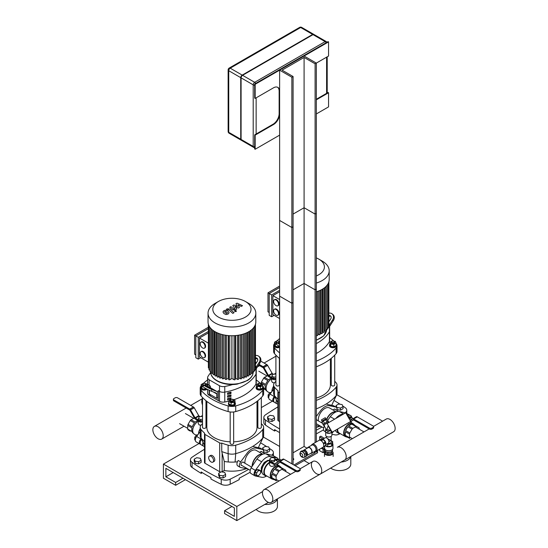 <?xml version="1.0" encoding="UTF-8"?>
<svg xmlns="http://www.w3.org/2000/svg" width="548" height="548" viewBox="0 0 548 548"><rect width="100%" height="100%" fill="white"/><g stroke="black" fill="none" stroke-linecap="round" stroke-linejoin="round"><path stroke-width="0.82" d="M330.691 468.088A11.248 6.494 -0 0 0 343.219 470.239A11.248 6.494 -0 0 0 350.809 464.101L350.809 456.477M341.144 462.053A11.248 6.494 -0 0 0 350.699 456.539M263.369 437.057L279.624 446.449L263.369 437.057M304.092 460.573L309.236 463.54L304.092 460.573M382.627 421.165L336.767 394.69M272.418 401.17L261.328 407.575M257.868 409.568L257.005 410.068M256.163 509.428A11.248 6.494 -0 0 0 268.801 512.784A11.248 6.494 -0 0 0 277.418 506.475L277.418 498.844M264.794 504.441A11.248 6.494 -0 0 0 277.302 498.913M163.42 464.101L236.811 506.475L236.811 520.6L224.584 513.538L224.584 510.715L234.366 516.36L234.366 507.886L165.866 468.341L165.866 476.815L175.655 482.466L175.655 485.288L163.42 478.226L163.42 464.101L199.02 443.544M262.636 491.57L236.811 506.475M268.376 502.379L236.811 520.6M231.92 506.475L224.584 510.715M173.202 472.575L165.866 476.815M182.991 478.226L175.655 482.466M185.436 479.637L175.655 485.288M342.774 406.013A227.865 131.554 0 0 1 345.185 407.657A6.918 3.994 180 0 1 346.788 410.212A6.918 3.994 180 0 1 345.151 412.795M340.137 404.273A227.865 131.554 0 0 0 333.951 400.437M277.898 406.89A389.614 224.94 0 0 0 265.513 414.815A6.918 3.994 180 0 0 263.841 417.425A6.918 3.994 180 0 0 265.451 419.98A227.865 131.554 0 0 0 279.624 428.933M316.326 430.187A389.614 224.94 0 0 0 322.039 427.022M263.841 417.425L263.841 422.508A6.918 3.994 0 0 0 265.451 425.063L265.451 419.98M279.624 432.605A227.865 131.554 180 0 1 274.562 429.591L274.562 431.009A227.865 131.554 180 0 1 265.451 425.063M275.754 430.317L274.562 431.009M323.505 429.865A389.614 224.94 180 0 1 316.326 433.858M269.376 448.387A227.865 131.554 0 0 1 271.787 450.031A6.918 3.994 180 0 1 273.39 452.586A6.918 3.994 180 0 1 271.753 455.169M266.739 446.647A227.865 131.554 0 0 0 260.56 442.805M204.5 449.264A389.614 224.94 0 0 0 192.122 457.19A6.918 3.994 180 0 0 190.451 459.799A6.918 3.994 180 0 0 192.053 462.354A227.865 131.554 0 0 0 221.248 479.205L221.248 484.295A227.865 131.554 180 0 1 210.953 479.027L210.953 477.616A227.865 131.554 180 0 1 201.171 471.965L201.171 473.383A227.865 131.554 180 0 1 192.053 467.437L192.053 462.354M221.248 484.295A6.918 3.994 0 0 0 230.187 484.254L230.187 479.171A6.918 3.994 180 0 1 221.248 479.205M230.187 479.171A389.614 224.94 0 0 0 248.641 469.396M190.451 459.799L190.451 464.882A6.918 3.994 0 0 0 192.053 467.437M250.107 472.239A389.614 224.94 180 0 1 239.236 478.212L239.236 479.623A389.614 224.94 180 0 1 230.187 484.254M202.363 472.691L201.171 473.383M278.405 420.878L278.405 392.067A1.733 1 180 0 1 277.898 391.361L277.898 420.172A1.733 1 0 0 0 278.405 420.878L279.624 421.583M316.326 427.385A25.948 14.981 0 0 0 319.717 426.282M278.405 392.067L279.624 392.772M316.326 400.389A58.814 33.955 0 0 0 336.143 387.196L336.143 395.67A58.814 33.955 180 0 1 316.326 408.863M334.725 381.237A58.814 33.955 0 0 1 336.143 382.812A8.652 4.994 180 0 1 337.027 385.004A8.652 4.994 180 0 1 336.143 387.196M331.266 378.065A58.814 33.955 0 0 0 330.396 377.38M275.904 381.237A58.814 33.955 0 0 0 274.486 382.812A8.652 4.994 180 0 0 273.603 385.004L273.603 393.478A8.652 4.994 0 0 0 273.945 394.855A8.652 4.994 0 0 0 274.486 395.67L274.486 387.196A8.652 4.994 180 0 1 273.603 385.004M277.898 391.361A1.733 1 180 0 1 278.11 390.882A58.814 33.955 180 0 1 274.486 387.196M277.898 399.163A58.814 33.955 180 0 1 274.486 395.67L277.898 403.027M331.739 405.301L336.143 395.67A8.652 4.994 0 0 0 336.684 394.855A8.652 4.994 0 0 0 337.027 393.478L337.027 385.004M213.569 460.567A3.459 2 60 0 1 212.857 462.156A3.459 2 60 0 1 209.398 460.156A3.459 2 60 0 1 209.398 456.162A3.459 2 60 0 1 212.062 457.087A3.459 2 60 0 1 213.569 460.567M209.398 456.162L210.617 455.457A3.459 2 60 0 1 213.282 456.381A3.459 2 60 0 1 214.795 459.861A3.459 2 60 0 1 214.076 461.45L212.857 462.156M205.007 463.252L205.007 434.441A1.733 1 180 0 1 204.5 433.735L204.5 462.546A1.733 1 0 0 0 205.007 463.252L219.686 471.725A1.733 1 0 0 0 220.892 472.02M221.68 471.917A1.733 1 0 0 0 222.132 471.725L224.255 470.506A25.948 14.981 0 0 0 246.326 468.656M205.007 434.441L219.686 442.914A1.733 1 180 0 0 221.741 443.085L221.741 451.559L224.255 461.464L224.255 470.506M221.741 443.085A58.814 33.955 0 0 0 228.126 445.175L228.126 453.655A8.652 4.994 0 0 0 235.715 453.655L235.715 445.175A8.652 4.994 180 0 1 228.126 445.175M235.715 445.175A58.814 33.955 0 0 0 262.752 429.57L262.752 438.044A58.814 33.955 180 0 1 235.715 453.655L235.092 462.019A25.948 14.981 180 0 1 228.269 461.985A25.948 14.981 180 0 1 224.255 461.464M261.328 423.611A58.814 33.955 0 0 1 262.752 425.186A8.652 4.994 180 0 1 263.629 427.378A8.652 4.994 180 0 1 262.752 429.57M257.868 420.439A58.814 33.955 0 0 0 257.005 419.754M206.836 419.754A58.814 33.955 0 0 0 205.973 420.439M202.513 423.611A58.814 33.955 0 0 0 201.089 425.186A8.652 4.994 180 0 0 200.212 427.378L200.212 435.852A8.652 4.994 0 0 0 200.547 437.229A8.652 4.994 0 0 0 201.089 438.044L201.089 429.57A8.652 4.994 180 0 1 200.212 427.378M204.5 433.735A1.733 1 180 0 1 204.712 433.256A58.814 33.955 180 0 1 201.089 429.57M204.5 441.537A58.814 33.955 180 0 1 201.089 438.044L204.5 445.401M237.462 461.786A25.948 14.981 180 0 1 235.092 462.019M228.269 461.985L228.126 453.655A58.814 33.955 180 0 1 221.803 451.579A58.814 33.955 180 0 1 221.741 451.559M258.348 447.675L262.752 438.044A8.652 4.994 0 0 0 263.293 437.229A8.652 4.994 0 0 0 263.629 435.852L263.629 427.378M279.624 347.37A3.459 2 180 0 1 276.041 347.507A3.459 2 180 0 1 274.178 345.733L274.178 345.028A3.459 2 180 0 1 274.548 344.13M278.213 343.034A1.733 1 0 0 0 279.364 342.089A1.733 1 0 0 0 278.857 341.383L278.617 341.246A1.384 0.801 180 0 1 278.617 342.377A1.384 0.801 180 0 1 276.658 342.377A1.384 0.801 180 0 1 276.658 341.246A1.384 0.801 180 0 1 278.617 341.246L278.857 341.383A1.733 1 0 0 0 278.726 341.315M276.548 341.315A1.733 1 0 0 0 276.411 341.383A1.733 1 0 0 0 275.904 342.089A1.733 1 0 0 0 277 343.021M279.364 342.089L279.364 342.658A1.733 1 180 0 1 278.932 343.315M276.747 343.514A1.733 1 180 0 1 275.904 342.658L275.904 342.089M279.439 346.247L278.466 346.809L275.377 346.336L274.548 344.555L274.548 342.178L276.809 340.877L277.692 341.014M278.281 341.103L279.624 341.308M278.466 346.809L278.466 345.713M276.439 344.123L275.377 343.959L274.548 342.178M275.377 346.336L275.377 343.959M279.624 346.665A3.459 2 180 0 1 276.041 346.802A3.459 2 180 0 1 274.178 345.028M275.904 355.152L275.904 385.004A1.733 1 0 0 0 276.411 385.71A1.733 1 0 0 0 278.295 385.922A1.733 1 0 0 0 279.364 385.004L279.364 358.324M332.013 342.377A1.384 0.801 180 0 1 332.013 341.246A1.384 0.801 180 0 1 333.972 341.246A1.384 0.801 180 0 1 333.972 342.377A1.384 0.801 180 0 1 332.013 342.377M331.91 341.315A1.733 1 0 0 0 331.773 341.383A1.733 1 0 0 0 331.266 342.089A1.733 1 0 0 0 331.773 342.795A1.733 1 0 0 0 333.657 343.014A1.733 1 0 0 0 334.725 342.089A1.733 1 0 0 0 334.218 341.383A1.733 1 0 0 0 334.081 341.315M334.725 342.089L334.725 342.658A1.733 1 180 0 1 333.657 343.582A1.733 1 180 0 1 331.773 343.363A1.733 1 180 0 1 331.266 342.658L331.266 342.089M333.821 344.439L333.821 346.809L336.082 345.507L336.082 343.137L333.821 344.439L330.732 343.959L329.91 342.178L332.163 340.877L333.047 341.014M333.821 346.809L330.732 346.336L330.732 343.959M330.732 346.336L329.91 344.555L329.91 342.178M333.636 341.103L335.253 341.349L336.082 343.137M336.082 344.13A3.459 2 180 0 1 336.451 345.028L336.451 345.733A3.459 2 180 0 1 334.321 347.583A3.459 2 180 0 1 330.547 347.151A3.459 2 180 0 1 329.533 345.733L329.533 345.028A3.459 2 180 0 1 329.91 344.13M336.451 345.028A3.459 2 180 0 1 334.321 346.877A3.459 2 180 0 1 330.547 346.439A3.459 2 180 0 1 329.533 345.028M331.266 358.324L331.266 385.004A1.733 1 0 0 0 331.773 385.71A1.733 1 0 0 0 333.657 385.922A1.733 1 0 0 0 334.725 385.004L334.725 355.152M330.396 359.009L330.396 385.004A25.085 14.481 180 0 1 316.326 398.012M235.01 402.479A3.459 2 180 0 1 235.38 403.383L235.38 404.088A3.459 2 180 0 1 231.92 406.089A3.459 2 180 0 1 228.461 404.088L228.461 403.383A3.459 2 180 0 1 228.831 402.479M230.831 399.67A1.733 1 0 0 0 230.694 399.739L230.941 399.595A1.384 0.801 180 0 1 232.9 399.595A1.384 0.801 180 0 1 232.9 400.725A1.384 0.801 180 0 1 230.941 400.725A1.384 0.801 180 0 1 230.941 399.595L230.694 399.739A1.733 1 0 0 0 230.187 400.444A1.733 1 0 0 0 231.92 401.444A1.733 1 0 0 0 233.654 400.444A1.733 1 0 0 0 233.147 399.739A1.733 1 0 0 0 233.01 399.67M233.654 400.444L233.654 401.013A1.733 1 180 0 1 231.92 402.006A1.733 1 180 0 1 230.187 401.013L230.187 400.444M231.866 399.362L232.749 399.225L235.01 400.533L235.01 402.903L234.181 404.691L231.092 405.164L231.092 402.794L228.831 401.485L229.66 399.704L231.277 399.458M231.092 405.164L228.831 403.862L228.831 401.485M235.01 400.533L234.181 402.314L231.092 402.794M234.181 404.691L234.181 402.314M235.38 403.383A3.459 2 180 0 1 231.92 405.383A3.459 2 180 0 1 228.461 403.383M230.187 411.966L230.187 443.359A1.733 1 0 0 0 230.694 444.065A1.733 1 0 0 0 232.585 444.277A1.733 1 0 0 0 233.654 443.359L233.654 411.966M207.137 389.203A3.459 2 180 0 1 203.253 390.025A3.459 2 180 0 1 200.78 388.107L200.78 387.402A3.459 2 180 0 1 201.157 386.504M204.815 385.408A1.733 1 0 0 0 205.973 384.463A1.733 1 0 0 0 205.466 383.758L205.219 383.621A1.384 0.801 180 0 1 205.219 384.751A1.384 0.801 180 0 1 203.26 384.751A1.384 0.801 180 0 1 203.26 383.621A1.384 0.801 180 0 1 205.219 383.621L205.466 383.758A1.733 1 0 0 0 205.329 383.689M203.157 383.689A1.733 1 0 0 0 203.02 383.758A1.733 1 0 0 0 202.513 384.463A1.733 1 0 0 0 203.609 385.395M205.973 384.463L205.973 385.032A1.733 1 180 0 1 205.541 385.689M203.356 385.888A1.733 1 180 0 1 202.513 385.032L202.513 384.463M206.041 388.621L205.068 389.183L201.979 388.71L201.157 386.929L201.157 384.552L203.418 383.251L204.294 383.388M204.884 383.477L206.5 383.723L207.329 385.511L206.418 386.032M207.329 386.388L207.329 385.511M205.068 389.183L205.068 388.087M203.041 386.498L201.979 386.333L201.157 384.552M201.979 388.71L201.979 386.333M206.548 388.895A3.459 2 180 0 1 202.829 389.224A3.459 2 180 0 1 200.78 387.402M202.513 397.526L202.513 427.378A1.733 1 0 0 0 203.02 428.084A1.733 1 0 0 0 204.904 428.296A1.733 1 0 0 0 205.973 427.378L205.973 400.698M258.622 384.751A1.384 0.801 180 0 1 258.622 383.621A1.384 0.801 180 0 1 260.581 383.621A1.384 0.801 180 0 1 260.581 384.751A1.384 0.801 180 0 1 258.622 384.751M258.512 383.689A1.733 1 0 0 0 258.375 383.758A1.733 1 0 0 0 257.868 384.463A1.733 1 0 0 0 258.375 385.169A1.733 1 0 0 0 260.259 385.388A1.733 1 0 0 0 261.328 384.463A1.733 1 0 0 0 260.821 383.758A1.733 1 0 0 0 260.684 383.689M261.328 384.463L261.328 385.032A1.733 1 180 0 1 260.259 385.956A1.733 1 180 0 1 258.375 385.737A1.733 1 180 0 1 257.868 385.032L257.868 384.463M260.423 386.813L260.423 389.183L262.684 387.881L262.684 385.511L260.423 386.813L257.341 386.333L256.512 384.552L258.772 383.251L259.656 383.388M260.423 389.183L257.341 388.71L257.341 386.333M257.341 388.71L256.512 386.929L256.512 384.552M260.245 383.477L261.862 383.723L262.684 385.511M262.684 386.504A3.459 2 180 0 1 263.061 387.402L263.061 388.107A3.459 2 180 0 1 260.923 389.957A3.459 2 180 0 1 257.156 389.525A3.459 2 180 0 1 256.142 388.107L256.142 387.402A3.459 2 180 0 1 256.512 386.504M263.061 387.402A3.459 2 180 0 1 260.923 389.251A3.459 2 180 0 1 257.156 388.813A3.459 2 180 0 1 256.142 387.402M257.868 400.698L257.868 427.378A1.733 1 0 0 0 258.375 428.084A1.733 1 0 0 0 260.259 428.296A1.733 1 0 0 0 261.328 427.378L261.328 397.526M230.187 441.825A25.085 14.481 180 0 1 214.186 437.619A25.085 14.481 180 0 1 206.836 427.378L206.836 401.383M257.005 401.383L257.005 427.378A25.085 14.481 180 0 1 233.654 441.825M326.574 330.047A48.436 27.969 0 0 0 329.396 326.067L329.396 331.718A48.436 27.969 0 0 1 316.326 343.589A48.436 27.969 0 0 0 329.396 331.718A5.192 2.993 0 0 0 329.649 330.8L329.649 340.685A5.192 2.993 0 0 1 329.396 341.603A48.436 27.969 0 0 1 316.326 353.481M329.396 326.067A5.192 2.993 0 0 0 329.649 325.149A5.192 2.993 0 0 0 328.869 323.567M336.082 343.466A58.814 33.955 0 0 1 336.143 343.541A8.652 4.994 180 0 1 337.027 345.733A8.652 4.994 180 0 1 336.143 347.925L336.143 353.576A8.652 4.994 0 0 0 337.027 351.384L337.027 345.733M333.903 341.144A58.814 33.955 0 0 0 329.649 337.541M336.143 353.576A58.814 33.955 180 0 1 316.326 366.77M279.624 358.536A58.814 33.955 180 0 1 274.486 353.576L274.486 347.925A8.652 4.994 180 0 1 273.603 345.733A8.652 4.994 180 0 1 274.486 343.541A58.814 33.955 0 0 1 274.548 343.466M273.603 345.733L273.603 351.384A8.652 4.994 0 0 0 274.486 353.576M279.624 338.589A58.814 33.955 0 0 0 276.98 340.897M274.486 347.925A58.814 33.955 0 0 0 279.624 352.885M316.326 361.125A58.814 33.955 0 0 0 336.143 347.925M330.834 316.258A2.596 2.11 -51.4 0 0 328.869 316.477M328.869 315.545A2.596 2.11 128.6 0 1 330.485 315.888A2.596 2.11 128.6 0 1 330.697 318.97L328.869 321.806M333.321 320.662A5.192 4.22 -51.4 0 0 332.889 314.484L332.102 313.86A5.192 4.22 128.6 0 1 332.533 320.032L333.321 320.662L329.649 326.341M328.869 313.175A5.192 4.22 128.6 0 1 332.102 313.86M329.567 324.622L332.533 320.032M279.624 344.384A5.192 0.37 -152.9 0 1 277.144 342.74L276.356 344.274A5.192 0.37 27.1 0 0 279.624 346.35M277.144 342.74A5.192 0.37 -152.9 0 1 278.096 342.986L279.624 343.589M210.685 372.695A48.436 27.969 0 0 0 207.836 376.702A5.192 2.993 0 0 0 207.589 377.62A5.192 2.993 0 0 0 209.11 379.743L219.501 385.744A5.192 2.993 0 0 0 224.769 386.477A48.436 27.969 0 0 0 232.79 384.504M207.836 382.353A5.192 2.993 0 0 0 207.589 383.271A5.192 2.993 0 0 0 209.11 385.388L210.391 386.135L210.391 387.689L210.391 386.135L209.11 385.388L209.11 387.087M207.589 389.429L207.589 393.163A5.192 2.993 0 0 0 209.11 395.279L210.391 396.019L210.391 394.608L210.391 396.019L218.22 400.54L218.22 390.649L219.501 391.395A5.192 2.993 0 0 0 224.769 392.128A48.436 27.969 0 0 0 256.005 374.092A5.192 2.993 0 0 0 256.252 373.174L256.252 383.059A5.192 2.993 0 0 1 256.005 383.977A48.436 27.969 0 0 1 233.674 399.766M229.297 392.868A8.652 4.994 180 0 1 228.598 392.717M253.176 372.421A48.436 27.969 0 0 0 256.005 368.441A5.192 2.993 0 0 0 256.252 367.523A5.192 2.993 0 0 0 255.471 365.941M262.684 385.84A58.814 33.955 0 0 1 262.752 385.915A8.652 4.994 180 0 1 263.629 388.107A8.652 4.994 180 0 1 262.752 390.299L262.752 395.951A8.652 4.994 0 0 0 263.629 393.759L263.629 388.107M260.512 383.518A58.814 33.955 0 0 0 256.252 379.915M262.752 395.951A58.814 33.955 180 0 1 235.715 411.562L235.715 405.91A8.652 4.994 180 0 1 228.126 405.91L228.126 411.562A8.652 4.994 0 0 0 235.715 411.562M228.126 411.562A58.814 33.955 180 0 1 201.089 395.951L201.089 390.299A8.652 4.994 180 0 1 200.212 388.107A8.652 4.994 180 0 1 201.089 385.915A58.814 33.955 0 0 1 201.157 385.84M200.212 388.107L200.212 393.759A8.652 4.994 0 0 0 201.089 395.951M207.589 379.915A58.814 33.955 0 0 0 203.582 383.271M201.089 390.299A58.814 33.955 0 0 0 228.126 405.91M235.715 405.91A58.814 33.955 0 0 0 262.752 390.299M257.437 358.632A2.596 2.11 -51.4 0 0 255.471 358.851M255.471 357.919A2.596 2.11 128.6 0 1 257.087 358.262A2.596 2.11 128.6 0 1 257.307 361.344L255.471 364.18M259.93 363.036A5.192 4.22 -51.4 0 0 259.499 356.858L258.711 356.234A5.192 4.22 128.6 0 1 259.142 362.406L259.93 363.036L256.252 368.715M255.471 355.549A5.192 4.22 128.6 0 1 258.711 356.234M256.169 366.996L259.142 362.406M212.549 389.457L206.062 386.299L212.549 389.457M216.316 393.115L211.254 391.135L212.042 389.601L217.104 391.58A3.459 2 -60 0 1 217.261 391.656A3.459 2 -60 0 1 217.974 393.238L217.974 397.574L216.755 398.28L216.755 393.944A1.733 1 120 0 0 216.392 393.156A1.733 1 120 0 0 216.316 393.115M212.042 389.601A5.192 0.37 -152.9 0 1 206.808 387.073A5.192 0.37 -152.9 0 1 203.753 385.114L202.966 386.648A5.192 0.37 27.1 0 0 206.021 388.614A5.192 0.37 27.1 0 0 211.254 391.135M203.753 385.114A5.192 0.37 -152.9 0 1 204.699 385.36L209.761 387.34L217.104 391.58M209.411 390.327L209.411 394.039L216.755 398.28M329.396 341.603L329.396 331.718A5.192 2.993 0 0 0 329.649 330.8L329.649 325.149M227.591 400.019L227.591 398.608A48.436 27.969 0 0 0 230.996 397.745L230.996 399.156A48.436 27.969 180 0 1 227.591 400.019M227.591 398.944A46.71 26.968 0 0 0 229.701 398.41L229.701 398.095M229.701 398.41L230.996 399.156M227.591 397.19L227.591 395.779A48.436 27.969 0 0 0 230.996 394.923L230.996 396.334A48.436 27.969 180 0 1 227.591 397.19M227.591 396.115A46.71 26.968 0 0 0 229.701 395.588L229.701 395.272M229.701 395.588L230.996 396.334M227.591 394.368L227.591 392.957A48.436 27.969 0 0 0 230.996 392.094L230.996 393.512A48.436 27.969 180 0 1 227.591 394.368M227.591 393.293A46.71 26.968 0 0 0 229.701 392.758L229.701 392.443M229.701 392.758L230.996 393.512M219.501 385.744L219.501 391.395L218.22 390.649L218.22 400.54L219.501 401.28A5.192 2.993 0 0 0 224.769 402.013A48.436 27.969 0 0 0 229.016 401.095M219.501 401.28L219.501 391.395A5.192 2.993 0 0 0 224.769 392.128A48.436 27.969 0 0 0 256.005 374.092A5.192 2.993 0 0 0 256.252 373.174L256.252 367.523M207.589 377.62L207.589 383.271A5.192 2.993 0 0 0 209.11 385.388L209.11 379.743M278.5 304.209A3.459 2 60 0 1 277.788 305.791A3.459 2 60 0 1 274.322 303.798A3.459 2 60 0 1 274.322 299.797A3.459 2 60 0 1 276.993 300.729A3.459 2 60 0 1 278.5 304.209M274.322 299.797L274.815 299.516A3.459 2 60 0 1 277.48 300.441A3.459 2 60 0 1 278.994 303.928A3.459 2 60 0 1 278.274 305.51L277.788 305.791M278.5 313.703A3.459 2 60 0 1 277.788 315.285A3.459 2 60 0 1 274.322 313.285A3.459 2 60 0 1 274.322 309.291A3.459 2 60 0 1 276.993 310.216A3.459 2 60 0 1 278.5 313.703M274.322 309.291L274.815 309.01A3.459 2 60 0 1 277.48 309.935A3.459 2 60 0 1 278.994 313.415A3.459 2 60 0 1 278.274 315.004L277.788 315.285M271.65 294.94L271.65 316.751L269.205 315.34L269.205 293.529L271.65 294.94L279.624 290.337M279.624 299.551L272.877 295.646L272.877 314.634L279.624 318.532M269.205 312.518L267.979 311.805L267.979 292.824L269.205 293.529L279.624 287.515M272.877 295.646L279.624 291.748M267.979 292.824L279.624 286.104M271.65 316.751L274.096 315.34M328.869 281.83L328.869 325.375A0.692 0.397 180 0 1 328.218 325.772M328.218 283.467L328.218 327.334A0.692 0.397 180 0 1 327.177 327.683M327.177 285.111L327.177 329.074A0.692 0.397 180 0 1 325.992 329.355L325.813 329.252M325.813 286.638L325.813 330.629A0.692 0.397 180 0 1 324.635 330.91L324.176 330.65M324.176 288.022L324.176 332.019A0.692 0.397 180 0 1 322.991 332.3L322.279 331.889M316.326 335.472L316.532 335.588A0.692 0.397 0 0 0 317.71 335.308L317.71 291.351M317.71 333.931L318.943 334.643A0.692 0.397 0 0 0 320.121 334.362L320.121 290.385M320.121 332.985L321.094 333.547A0.692 0.397 -0 0 0 322.279 333.266L322.279 289.276M316.326 257.909A19.098 11.029 180 0 1 318.82 259.122L322.197 261.074A23.872 13.782 180 0 1 329.19 270.815L329.19 279.576A23.872 13.782 180 0 1 316.326 291.803M322.197 261.074L318.82 259.122A19.098 11.029 180 0 1 316.326 275.932M329.19 270.815A23.872 13.782 180 0 1 316.326 283.049M205.11 346.583A3.459 2 60 0 1 204.39 348.165A3.459 2 60 0 1 200.931 346.172A3.459 2 60 0 1 200.931 342.171A3.459 2 60 0 1 203.596 343.103A3.459 2 60 0 1 205.11 346.583M200.931 342.171L201.417 341.89A3.459 2 60 0 1 204.089 342.815A3.459 2 60 0 1 205.596 346.302A3.459 2 60 0 1 204.877 347.884L204.39 348.165M205.11 356.077A3.459 2 60 0 1 204.39 357.659A3.459 2 60 0 1 200.931 355.659A3.459 2 60 0 1 200.931 351.665A3.459 2 60 0 1 203.596 352.59A3.459 2 60 0 1 205.11 356.077M200.931 351.665L201.417 351.384A3.459 2 60 0 1 204.089 352.309A3.459 2 60 0 1 205.596 355.789A3.459 2 60 0 1 204.877 357.378L204.39 357.659M198.26 337.315L198.26 359.125L195.807 357.714L195.807 335.903L198.26 337.315L208.37 331.478M208.37 343.158L199.479 338.02L199.479 357.008L208.37 362.139M195.807 354.885L194.588 354.179L194.588 335.198L195.807 335.903L208.37 328.656M199.479 338.02L208.37 332.889M194.588 335.198L208.37 327.238M198.26 359.125L200.705 357.714M243.134 334.116L243.134 377.962L241.723 377.147L241.723 334.513M240.449 334.821L240.449 378.75L238.894 377.853L238.894 335.129M237.435 335.355L237.435 379.353L235.681 378.339L235.681 335.561M234.037 335.677L234.037 379.723L231.962 378.531L231.962 335.732M231.879 335.732L231.879 378.531L229.804 379.723A0.692 0.397 180 0 1 228.626 379.442L228.626 335.602M228.16 335.561L228.16 378.339L226.406 379.353A0.692 0.397 180 0 1 225.221 379.065L225.221 335.177M224.947 335.129L224.947 377.853L223.392 378.75A0.692 0.397 180 0 1 222.214 378.463L222.214 334.54M222.118 334.513L222.118 377.147L220.707 377.962A0.692 0.397 180 0 1 219.522 377.682L219.522 333.725M217.111 375.359L216.138 375.921A0.692 0.397 -0 0 1 214.96 375.64L214.96 331.65M219.522 376.305L218.296 377.017A0.692 0.397 180 0 1 217.111 376.736L217.111 332.759M255.471 324.204L255.471 367.749A0.692 0.397 180 0 1 254.82 368.146M254.82 325.841L254.82 369.708A0.692 0.397 180 0 1 253.779 370.058M253.779 327.485L253.779 371.448A0.692 0.397 180 0 1 252.601 371.729L252.423 371.626M252.423 329.012L252.423 373.003A0.692 0.397 180 0 1 251.237 373.284L250.779 373.017M250.779 330.396L250.779 374.394A0.692 0.397 180 0 1 249.6 374.674L248.881 374.263M208.37 324.204L208.37 367.749A0.692 0.397 -0 0 0 209.021 368.146M209.021 325.841L209.021 369.708A0.692 0.397 -0 0 0 210.062 370.058M210.062 327.485L210.062 371.448A0.692 0.397 -0 0 0 211.24 371.729L211.418 371.626M211.418 329.012L211.418 373.003A0.692 0.397 -0 0 0 212.603 373.284L213.062 373.017M213.062 330.396L213.062 374.394A0.692 0.397 -0 0 0 214.241 374.674L214.96 374.263M234.037 379.723A0.692 0.397 -0 0 0 235.215 379.442L235.215 335.602M237.435 379.353A0.692 0.397 -0 0 0 238.62 379.065L238.62 335.177M240.449 378.75A0.692 0.397 -0 0 0 241.627 378.463L241.627 334.54M243.134 377.962A0.692 0.397 0 0 0 244.319 377.682L244.319 333.725M244.319 376.305L245.545 377.017A0.692 0.397 0 0 0 246.73 376.736L246.73 332.759M246.73 375.359L247.703 375.921A0.692 0.397 -0 0 0 248.881 375.64L248.881 331.65M248.799 303.448L245.429 301.496L248.799 303.448A23.872 13.782 180 0 1 255.793 313.189L255.793 321.95A23.872 13.782 180 0 1 231.92 335.732A23.872 13.782 180 0 1 208.048 321.95L208.048 313.189A23.872 13.782 180 0 1 215.042 303.448L218.419 301.496A19.098 11.029 180 0 1 245.422 301.496A19.098 11.029 180 0 1 245.429 301.496A19.098 11.029 180 0 1 245.422 317.087A19.098 11.029 180 0 1 218.419 317.087A19.098 11.029 180 0 1 218.419 301.496M255.793 313.189A23.872 13.782 180 0 1 231.92 326.971A23.872 13.782 180 0 1 208.048 313.189M202.513 398.855A7.336 4.233 -120 0 0 202.513 404.993M205.973 409.801A7.336 4.233 -120 0 0 206.836 410.404M163.222 435.735A7.336 4.233 -120 0 0 160.023 428.358A7.336 4.233 -120 0 0 154.372 426.392A7.336 4.233 -120 0 0 154.372 434.859A7.336 4.233 -120 0 0 161.701 439.099A7.336 4.233 -120 0 0 163.222 435.735M274.945 396.882L274.925 396.916A4.151 2.397 120 0 0 274.493 402.369L276.939 403.78A4.151 2.397 -60 0 1 276.459 399.985M277.898 404.054L277.37 403.945A4.151 2.397 -60 0 1 276.939 403.78M201.554 439.256L201.527 439.291A4.151 2.397 120 0 0 201.095 444.743L203.548 446.154A4.151 2.397 -60 0 1 203.068 442.359M204.5 446.428L203.979 446.319A4.151 2.397 -60 0 1 203.548 446.154M274.192 402.136L269.602 399.547A4.151 2.397 -60 0 1 270.034 394.087L273.603 389.238M274.281 402.157C272.253 401.081 272.253 399.211 274.281 396.54L274.603 396.19M275.904 378.25L273.863 378.565L273.863 377.154L271.883 376.017L272.609 374.455L275.308 374.037L275.904 374.38M273.863 378.565L271.883 377.428L271.883 376.017M275.904 376.839L273.863 377.154M273.849 379.641A2.939 1.699 180 0 1 272.507 379.195A2.939 1.699 180 0 1 271.774 378.49M267.773 375.64L264.458 377.346A7.268 4.192 120 0 0 263.67 378.175L261.458 382.018A7.268 4.192 120 0 0 261.129 383.107L261.129 383.614M271.198 378.161A7.268 4.192 -60 0 0 270.26 378.606A7.268 4.192 -60 0 0 268.691 379.791L264.458 377.346M263.67 378.175L267.904 380.62A7.268 4.192 -60 0 0 265.691 384.456L261.458 382.018M261.129 383.107L265.362 385.552A7.268 4.192 -60 0 0 265.362 389.169L263.629 388.169M266.787 390.923L266.623 390.827A7.268 4.192 -60 0 1 265.691 389.888L263.67 388.724M265.691 389.888L263.629 388.703M274.466 382.833L272.507 382.566L271.644 381.12L271.644 378.415M273.603 386.169A7.857 4.535 -60 0 0 271.849 391.621A8.028 4.637 -60 0 1 273.603 386.251M269.712 392.93L267.657 391.745A7.542 4.357 -60 0 1 266.095 388.292A7.542 4.357 -60 0 1 271.431 379.058A7.542 4.357 -60 0 1 271.644 378.935M266.095 388.224A7.371 4.254 -60 0 1 266.095 388.155A7.371 4.254 -60 0 1 271.308 379.127L271.308 379.127A7.371 4.254 -60 0 1 271.37 379.093M259.06 364.372L263.109 366.708L266.78 364.591L263.266 366.797A1.384 0.801 60 0 1 263.965 367.544L268.445 375.407A0.692 0.397 -120 0 0 268.794 375.784L273.486 378.49L273.486 379.483L268.636 376.682A1.384 0.801 60 0 1 267.938 375.935L263.458 368.071A0.692 0.397 -120 0 0 263.109 367.701L263.109 366.708L263.109 367.701L258.594 365.091M273.575 374.305L272.459 373.661A0.692 0.397 60 0 1 272.109 373.291L267.63 365.42A1.384 0.801 -120 0 0 266.931 364.68L260.745 361.105M275.904 379.497A1.733 1 180 0 1 273.486 379.483M275.904 378.504A1.733 1 180 0 1 273.486 378.49M255.471 362.303L256.361 362.81M255.895 363.53L255.471 363.29M257.745 359.372L256.293 358.536M268.746 397.821L268.15 397.478L268.15 394.868L270.109 392.437L270.911 392.895M268.15 394.868L269.226 395.492M270.109 392.437L271.178 392.532M200.794 444.51L196.205 441.921A4.151 2.397 -60 0 1 196.636 436.461L200.212 431.612M200.883 444.531C198.856 443.455 198.856 441.585 200.883 438.914L201.212 438.564M202.513 420.624L200.472 420.939L200.472 419.528L198.492 418.384L199.219 416.829L201.917 416.411L202.513 416.754M200.472 420.939L198.492 419.802L198.492 418.384M202.513 419.213L200.472 419.528M200.458 422.015A2.939 1.699 180 0 1 199.116 421.57A2.939 1.699 180 0 1 198.376 420.864M194.376 418.014L191.06 419.72A7.268 4.192 120 0 0 190.279 420.549L188.06 424.385A7.268 4.192 120 0 0 187.738 425.481L187.738 429.098A7.268 4.192 120 0 0 188.06 429.817L190.279 431.098M197.807 420.535A7.268 4.192 -60 0 0 196.862 420.98A7.268 4.192 -60 0 0 195.294 422.166L191.06 419.72M190.279 420.549L194.513 422.994A7.268 4.192 -60 0 0 192.293 426.83L188.06 424.385M187.738 425.481L191.971 427.926A7.268 4.192 -60 0 0 191.971 431.543L187.738 429.098M193.389 433.297L193.232 433.201A7.268 4.192 -60 0 1 192.293 432.262M201.068 425.207L199.116 424.94L198.253 423.494L198.253 420.789M198.465 433.989A8.028 4.637 -60 0 1 200.212 428.625M198.458 433.995A7.857 4.535 -60 0 1 200.212 428.543M196.314 435.304L194.266 434.119A7.542 4.357 -60 0 1 192.704 430.666A7.542 4.357 -60 0 1 198.034 421.433A7.542 4.357 -60 0 1 198.253 421.309M192.704 430.598A7.371 4.254 -60 0 1 192.704 430.529A7.371 4.254 -60 0 1 197.917 421.501L197.917 421.501A7.371 4.254 -60 0 1 197.972 421.467M189.718 409.082L193.382 406.965L189.868 409.171A1.384 0.801 60 0 1 190.567 409.918L195.047 417.781A0.692 0.397 -120 0 0 195.396 418.158L200.089 420.864L200.089 421.857L195.246 419.056A1.384 0.801 60 0 1 194.547 418.309L190.067 410.445A0.692 0.397 -120 0 0 189.718 410.068L189.718 409.082L189.718 410.068L173.915 400.951L173.915 399.958L189.718 409.082M200.178 416.679L199.068 416.035A0.692 0.397 60 0 1 198.719 415.665L194.239 407.794A1.384 0.801 -120 0 0 193.54 407.054L177.586 397.841A1.733 1 180 0 0 175.141 397.841L173.915 398.547A1.733 1 180 0 0 173.408 399.252A1.733 1 180 0 0 173.915 399.958M202.513 421.871A1.733 1 180 0 1 200.089 421.857M202.513 420.878A1.733 1 180 0 1 200.089 420.864M173.408 399.252L173.408 400.245A1.733 1 0 0 0 173.915 400.951M195.348 440.195L194.759 439.852L194.759 437.242L196.718 434.811L197.513 435.27M194.759 437.242L195.835 437.866M196.718 434.811L197.787 434.906M336.212 411.829L329.56 407.986A9.343 5.391 120 0 0 321.95 410.945A9.343 5.391 120 0 0 318.34 420.898M336.116 411.87A9.343 5.391 120 0 0 326.608 419.193M332.287 412.795A9.165 5.295 120 0 0 332.225 412.829A9.165 5.295 120 0 0 326.814 419.316M335.986 411.918A9.343 5.391 120 0 0 332.348 412.76A9.343 5.391 120 0 0 326.841 419.357M351.672 417.384A4.151 2.397 120 0 0 350.816 415.658L345.815 412.966M350.816 415.658A4.151 2.397 120 0 0 350.384 415.5L346.137 413.048L339.349 411.48A11.419 6.59 120 0 0 330.307 416.699L327.553 420.597M324.498 425.536C323.128 428.577 323.128 430.447 324.498 431.153M331.917 434.249L335.047 434.886A11.419 6.59 120 0 0 339.774 433.749M350.384 415.5L346.87 414.781M343.349 414.13A11.419 6.59 120 0 0 335.78 418.501M347.364 415.631L348.528 416.309L348.186 417.055M348.528 417.658L348.528 416.309M348.59 425.919L351.727 424.111A7.268 4.192 120 0 0 350.158 424.734A7.268 4.192 120 0 0 348.59 425.919L352.823 428.365L355.96 426.556A7.268 4.192 -60 0 1 356.741 426.481L358.961 427.755A7.268 4.192 -60 0 1 359.283 428.474L359.283 429.207M351.727 424.111L355.96 426.556M354.727 425.317A7.268 4.192 120 0 0 353.789 424.378A7.268 4.192 120 0 0 352.508 424.036L356.741 426.481M347.809 437.297L345.589 436.023A7.268 4.192 120 0 0 346.528 436.962A7.268 4.192 120 0 0 347.809 437.297L349.823 438.462A7.268 4.192 -60 0 1 349.501 437.742L349.501 434.126A7.268 4.192 -60 0 1 349.823 433.03L352.042 429.194A7.268 4.192 -60 0 1 352.823 428.365M345.589 436.023L349.823 438.462M345.267 431.687A7.268 4.192 120 0 0 345.267 435.304L345.267 431.687L349.501 434.126M345.267 435.304L349.501 437.742M347.809 426.755A7.268 4.192 120 0 0 345.589 430.591L347.809 426.755L352.042 429.194M345.589 430.591L349.823 433.03M348.562 422.707L347.911 423.207M335.451 430.276A8.028 4.637 120 0 0 336.897 432.283L338.876 433.427A8.028 4.637 120 0 0 340.493 433.797M337.232 429.248A8.028 4.637 120 0 0 338.876 433.427M337.486 429.105A7.857 4.535 120 0 0 340.342 433.708M337.712 428.974A7.542 4.357 120 0 0 339.246 433.078L345.213 436.523A7.542 4.357 120 0 0 346.363 436.866M353.631 424.282A7.542 4.357 120 0 0 352.754 423.46A7.542 4.357 120 0 0 348.987 423.83A7.542 4.357 120 0 0 344.055 430.481A7.542 4.357 120 0 0 345.213 436.523M353.357 424.125A7.371 4.254 120 0 0 349.11 424.042A7.371 4.254 120 0 0 344.144 431.098A7.371 4.254 120 0 0 346.089 436.708M353.789 424.378L352.741 423.768A7.268 4.192 120 0 0 349.11 424.131A7.268 4.192 120 0 0 344.363 430.529A7.268 4.192 120 0 0 345.473 436.352L346.528 436.962M350.124 420.419L352.782 418.823A1.384 0.801 60 0 1 352.789 418.816A1.384 0.801 60 0 1 353.481 418.884L357.31 416.857L353.638 418.973L353.638 419.967A0.692 0.397 -120 0 0 353.289 419.932L348.809 422.624A1.384 0.801 60 0 1 348.802 422.631A1.384 0.801 60 0 1 348.59 422.693M369.434 429.084L353.638 419.967L353.638 418.973L369.434 428.098L369.434 429.084A1.733 1 0 0 0 371.887 429.084L373.106 428.378A1.733 1 0 0 0 373.613 427.673L373.613 426.687A1.733 1 180 0 0 373.106 425.981L357.152 416.768A1.384 0.801 -120 0 0 356.46 416.699A1.384 0.801 -120 0 0 356.453 416.706L352.796 418.816M351.775 419.425A0.692 0.397 60 0 1 351.624 419.364L348.528 417.583M348.809 422.624L352.48 420.508A1.384 0.801 -120 0 0 352.48 420.508A1.384 0.801 -120 0 0 352.474 420.515L353.481 419.905M371.887 429.084L371.887 428.098A1.733 1 180 0 1 369.434 428.098M371.887 428.098L373.106 427.392L373.106 428.378M373.613 426.687A1.733 1 180 0 1 373.106 427.392M352.261 419.138L352.261 417.727L350.699 416.823L348.528 416.905M352.261 417.727L350.309 417.549L348.74 416.644M350.309 417.549L349.727 418.268M350.706 422.275L351.816 420.891M333.554 431.372L331.917 433.358M262.821 454.203L256.163 450.36A9.343 5.391 120 0 0 248.552 453.319A9.343 5.391 120 0 0 244.949 463.272M262.718 454.244A9.343 5.391 120 0 0 255.875 457.361A9.343 5.391 120 0 0 252.107 466.184M258.896 455.169A9.165 5.295 120 0 0 258.834 455.203A9.165 5.295 120 0 0 252.375 465.745A9.343 5.391 120 0 1 258.957 455.135A9.343 5.391 120 0 1 262.595 454.292M278.274 459.758A4.151 2.397 120 0 0 277.418 458.032L272.746 455.422L265.951 453.854A11.419 6.59 120 0 0 256.909 459.073L251.107 467.91C249.73 470.951 249.73 472.821 251.107 473.527M277.418 458.032A4.151 2.397 120 0 0 276.987 457.875L270.691 456.594A11.419 6.59 120 0 0 261.649 461.813L255.354 470.362A4.151 2.397 120 0 0 254.923 475.822A4.151 2.397 120 0 0 255.354 475.979L261.649 477.26A11.419 6.59 120 0 0 266.383 476.123M273.157 457.539L275.137 458.683L274.411 460.245L271.712 460.663L269.732 459.519L270.459 457.957L273.157 457.539M274.411 460.245L274.411 461.656L275.137 458.683M274.411 461.656L271.712 462.074L271.712 460.663M271.712 462.074L269.732 460.93L269.732 459.519M271.575 463.129A2.939 1.699 180 0 1 269.589 461.93M262.026 472.52L261.601 472.28A7.268 4.192 -60 0 1 261.28 471.561L261.903 471.924M268.362 460.731L267.739 460.375A7.268 4.192 -60 0 1 268.52 460.293L268.945 460.539M262.177 468.458L261.28 467.944A7.268 4.192 -60 0 1 261.601 466.848L262.519 467.375M264.732 463.54L263.821 463.012A7.268 4.192 -60 0 1 264.602 462.183L265.499 462.697M261.28 467.944L261.28 471.561M263.821 463.012L261.601 466.848M267.739 460.375L264.602 462.183M275.199 468.293L278.329 466.485A7.268 4.192 120 0 0 276.767 467.108A7.268 4.192 120 0 0 275.199 468.293L279.432 470.739L282.562 468.93A7.268 4.192 -60 0 1 283.35 468.855L285.563 470.129A7.268 4.192 -60 0 1 285.892 470.848L285.892 471.581M278.329 466.485L282.562 468.93M281.329 467.691A7.268 4.192 120 0 0 280.398 466.752A7.268 4.192 120 0 0 279.117 466.41L283.35 468.855M274.411 479.671L272.198 478.397A7.268 4.192 120 0 0 273.13 479.336A7.268 4.192 120 0 0 274.411 479.671L276.432 480.836A7.268 4.192 -60 0 1 276.103 480.117L276.103 476.5A7.268 4.192 -60 0 1 276.432 475.404L278.644 471.568A7.268 4.192 -60 0 1 279.432 470.739M272.198 478.397L276.432 480.836M271.87 474.061A7.268 4.192 120 0 0 271.87 477.678L271.87 474.061L276.103 476.5M271.87 477.678L276.103 480.117M274.411 469.129A7.268 4.192 120 0 0 272.198 472.965L274.411 469.129L278.644 471.568M272.198 472.965L276.432 475.404M275.178 465.067L274.514 465.581C271.931 466.889 270.253 466.567 269.493 464.622L269.493 461.82M267.458 461.183A7.857 4.535 120 0 0 267.397 461.217L267.397 461.217A7.857 4.535 120 0 0 261.841 470.842A7.857 4.535 120 0 0 261.841 470.91M269.863 461.149L274.562 463.861A0.692 0.397 -120 0 0 274.911 463.889L279.391 461.197A1.384 0.801 60 0 1 279.398 461.19A1.384 0.801 60 0 1 280.09 461.258L283.912 459.231L280.24 461.348L280.24 462.341A0.692 0.397 -120 0 0 279.898 462.307L275.411 464.999A1.384 0.801 60 0 1 275.404 465.005A1.384 0.801 60 0 1 274.712 464.937L269.863 462.135L269.863 461.149A1.733 1 180 0 1 269.356 460.443A8.028 4.637 120 0 0 267.52 461.149L267.52 461.149A8.028 4.637 120 0 0 261.841 470.979A8.028 4.637 120 0 0 263.506 474.657L265.485 475.801A8.028 4.637 120 0 0 267.102 476.171M269.493 462.293A8.028 4.637 120 0 0 264.252 469.369A8.028 4.637 120 0 0 265.485 475.801M269.493 462.581A7.857 4.535 120 0 0 264.225 470.506A7.857 4.535 120 0 0 266.945 476.082M269.493 462.834A7.542 4.357 120 0 0 264.67 469.485A7.542 4.357 120 0 0 265.849 475.452L271.822 478.897A7.542 4.357 120 0 0 272.973 479.24M280.234 466.656A7.542 4.357 120 0 0 279.364 465.834A7.542 4.357 120 0 0 275.589 466.204A7.542 4.357 120 0 0 270.664 472.849A7.542 4.357 120 0 0 271.822 478.897M279.959 466.499A7.371 4.254 120 0 0 275.713 466.417A7.371 4.254 120 0 0 270.746 473.472A7.371 4.254 120 0 0 272.699 479.082M280.398 466.752L279.343 466.143A7.268 4.192 120 0 0 275.713 466.499A7.268 4.192 120 0 0 270.965 472.903A7.268 4.192 120 0 0 272.082 478.726L273.13 479.336M296.043 471.458L280.24 462.341L280.24 461.348L296.043 470.472L296.043 471.458A1.733 1 0 0 0 298.489 471.458L299.715 470.753A1.733 1 0 0 0 300.222 470.047L300.222 469.061A1.733 1 180 0 0 299.715 468.355L283.761 459.142A1.384 0.801 -120 0 0 283.063 459.073A1.384 0.801 -120 0 0 283.056 459.073L279.405 461.19L283.063 459.073M278.384 461.8A0.692 0.397 60 0 1 278.226 461.738L275.137 459.957M279.076 462.889L275.404 465.005L279.083 462.882A1.384 0.801 -120 0 0 279.083 462.882A1.384 0.801 -120 0 0 279.076 462.889L280.09 462.279M269.863 462.135A1.733 1 180 0 1 269.356 461.43L269.356 460.443A1.733 1 180 0 1 269.732 459.82M298.489 471.458L298.489 470.472A1.733 1 180 0 1 296.043 470.472M298.489 470.472L299.715 469.766L299.715 470.753M300.222 469.061A1.733 1 180 0 1 299.715 469.766M278.87 461.512L278.87 460.101L277.302 459.197L275.137 459.279M278.87 460.101L276.911 459.923L275.343 459.019M276.911 459.923L276.329 460.642M277.309 464.649L278.418 463.266M255.039 472.047L256.998 469.615L258.957 469.787L260.519 470.691L260.519 473.301L258.56 475.739L256.608 475.561L255.039 474.657L255.039 472.047L256.608 472.951L258.56 470.52L256.998 469.615M258.56 470.52L260.519 470.691M256.608 475.561L256.608 472.951M311.38 464.779A7.336 4.233 60 0 1 312.901 461.423A7.336 4.233 60 0 1 320.238 465.656A7.336 4.233 60 0 1 320.238 474.123A7.336 4.233 60 0 1 314.586 472.164A7.336 4.233 60 0 1 311.38 464.779M373.544 426.406L386.299 419.049A7.336 4.233 60 0 1 393.628 423.282A7.336 4.233 60 0 1 393.628 431.749L320.238 474.123M262.451 493.029A7.336 4.233 60 0 1 263.972 489.672A7.336 4.233 60 0 1 271.308 493.906A7.336 4.233 60 0 1 271.308 502.372A7.336 4.233 60 0 1 265.657 500.413A7.336 4.233 60 0 1 262.451 493.029M369.174 428.933L337.369 447.298A7.336 4.233 60 0 1 344.699 451.531A7.336 4.233 60 0 1 344.699 459.998L271.308 502.372M336.815 410.37A4.151 2.397 120 0 0 336.136 407.185A4.151 2.397 120 0 0 335.705 407.02L329.41 405.746A11.419 6.59 120 0 0 320.368 410.966L316.326 416.453M316.326 425.591L320.368 426.413A11.419 6.59 120 0 0 321.128 426.495M335.321 409.514A1.904 1.096 120 0 0 335.013 409.13A1.904 1.096 120 0 0 333.198 410.089M316.977 420.104A1.904 1.096 120 0 0 316.662 419.727A1.904 1.096 120 0 0 316.326 419.638M326.964 404.328L333.259 405.609A4.151 2.397 -60 0 1 333.691 405.773L336.136 407.185M263.417 452.744A4.151 2.397 120 0 0 262.745 449.559A4.151 2.397 120 0 0 262.314 449.394L256.012 448.12A11.419 6.59 120 0 0 246.97 453.34L240.675 461.889A4.151 2.397 120 0 0 240.243 467.341A4.151 2.397 120 0 0 240.675 467.506L246.97 468.787A11.419 6.59 120 0 0 247.73 468.869M261.93 451.888A1.904 1.096 120 0 0 261.615 451.504A1.904 1.096 120 0 0 259.8 452.463M243.579 462.478A1.904 1.096 120 0 0 243.271 462.101A1.904 1.096 120 0 0 241.805 462.608A1.904 1.096 120 0 0 240.969 464.526A1.904 1.096 120 0 0 241.367 465.396A1.904 1.096 120 0 0 241.846 465.478M240.243 467.341L237.798 465.93A4.151 2.397 -60 0 1 238.229 460.478L240.675 461.889M253.566 446.702L259.862 447.983A4.151 2.397 -60 0 1 260.293 448.148L262.745 449.559M313.552 34.442A1.904 1.096 120 0 0 312.655 34.565L242.195 75.247A1.904 1.096 120 0 0 240.853 77.576L240.853 139.158A1.904 1.096 120 0 0 241.195 140M326.93 42.285A2.076 2.076 0 0 0 326.17 41.525L314.059 34.531A2.076 1.199 120 0 0 313.024 34.634L242.565 75.316A2.076 1.199 120 0 0 241.093 77.857L241.093 139.439A2.076 1.199 120 0 0 241.524 140.391L253.635 147.385A2.076 2.076 0 0 0 254.676 147.659M241.36 140.261A2.076 1.199 -60 0 1 241.161 140.178A2.076 1.199 -60 0 1 240.73 139.226L240.73 77.645A2.076 1.199 -60 0 1 242.195 75.103L312.655 34.421A2.076 1.199 -60 0 1 313.696 34.319A2.076 1.199 -60 0 1 313.86 34.456M255.163 98.407L255.163 84.282L328.553 41.908L328.067 41.627L254.676 84.002L254.676 98.126L255.163 98.407L273.514 87.817A8.652 4.994 -60 0 1 277.836 87.385A8.652 4.994 -60 0 1 279.624 91.345L279.624 113.943A8.652 4.994 -60 0 1 273.514 124.54L255.163 135.13L254.676 134.849L273.02 124.259A8.652 4.994 120 0 0 279.138 113.662L279.138 91.064A8.652 4.994 120 0 0 277.583 87.255M316.326 99.257L328.067 92.475L328.553 92.763L316.326 99.825M254.676 134.849L254.676 148.974L255.163 149.262L255.163 135.13M254.676 84.002L255.163 84.282M293.084 289.803L304.092 283.446L315.1 289.803L316.326 289.097L316.326 63.095L315.1 63.801L304.092 57.444L282.076 70.158L293.084 76.515L291.858 77.22L279.624 70.158L304.092 56.033L316.326 63.095L328.553 56.033L328.553 41.908M328.553 92.763L328.553 106.887L316.326 113.95M279.624 135.137L255.163 149.262M279.624 70.158L279.624 296.16L291.858 303.222L293.084 302.51L293.084 76.515M291.858 77.22L291.858 303.222M304.092 57.444L304.092 283.446M315.1 63.801L315.1 289.803M267.588 416.809L267.588 418.932L268.52 420.933L271.993 421.474L274.534 420.008L274.534 417.884L273.61 415.884L270.137 415.343L267.588 416.809L268.52 418.816L268.52 420.933M268.52 418.816L271.993 419.357L271.993 421.474M271.993 419.357L274.534 417.884M194.198 459.183L194.198 461.306L195.129 463.307L198.602 463.848L201.143 462.382L201.143 460.258L200.212 458.251L196.739 457.717L194.198 459.183L195.129 461.19L195.129 463.307M195.129 461.19L198.602 461.724L198.602 463.848M198.602 461.724L201.143 460.258M336.972 409.527L340.493 410.171L343.041 408.705L343.041 406.589L342.11 404.582L338.637 404.04L336.095 405.513L337.02 407.513L337.02 409.637M336.095 405.513L336.095 407.157M337.02 407.513L340.493 408.055L340.493 410.171M340.493 408.055L343.041 406.589M263.581 451.901L267.102 452.545L269.643 451.079L269.643 448.963L268.712 446.956L265.239 446.415L262.698 447.887L263.629 449.887L263.629 452.011M262.698 447.887L262.698 449.531M263.629 449.887L267.102 450.429L267.102 452.545M267.102 450.429L269.643 448.963M218.659 473.308L218.659 475.431L219.59 477.431L223.063 477.972L225.605 476.507L225.605 474.383L224.68 472.376L221.207 471.842L218.659 473.308L219.59 475.315L219.59 477.431M219.59 475.315L223.063 475.849L223.063 477.972M223.063 475.849L225.605 474.383M281.275 460.108L279.624 459.156L279.624 220.447L291.858 227.509L293.084 226.804L293.084 464.526M293.084 214.09L304.092 207.733L315.1 214.09L316.326 213.384L316.326 441.921M291.858 463.82L291.858 227.509M278.432 459.847L279.624 459.156M290.639 468.341L280.227 462.327M295.16 465.725L317.545 452.799L317.545 451.388L316.326 452.093L316.326 451.114M293.94 465.019L315.1 452.799L315.1 451.305M315.1 442.633L315.1 214.09M307.154 448.216L304.092 446.449L293.084 452.799M304.092 446.449L304.092 207.733M315.1 452.799L313.73 452.011M316.696 450.894L317.545 451.388M293.084 458.313A1.904 1.096 180 0 1 293.762 459.156A1.904 1.096 180 0 1 293.084 459.998M280.049 460.813L278.87 460.135M323.053 449.257L323.053 452.689L319.628 450.716L319.628 449.202M322.32 447.654A3.631 2.096 120 0 0 323.073 449.271A3.631 2.096 120 0 0 324.272 449.36L324.176 449.387M323.053 452.689L324.272 451.984L324.272 449.442L324.848 449.113M324.272 438.332L320.847 436.167L319.628 436.872L323.053 439.037M319.662 440.058L319.628 436.872M324.272 438.14L323.053 438.852M323.053 447.223A2.596 1.5 120 0 0 323.587 448.374L324.834 449.086M324.998 449.339L324.998 450.079A3.809 2.199 -0 0 0 326.108 451.634L326.601 451.915A3.117 1.795 -0 0 0 327.444 452.264A3.117 1.795 -0 0 0 328.574 452.436A3.117 1.795 -0 0 0 330.554 452.127A3.117 1.795 -0 0 0 331.006 451.915L331.492 451.634A3.809 2.199 -0 0 0 332.609 450.079L332.609 449.339M332.081 451.189L331.204 453.443L327.923 453.95L325.519 452.566L325.519 451.189M325.382 445.784A4.151 2.397 -0 0 0 330.033 446.716A4.151 2.397 -0 0 0 332.951 444.428A4.151 2.397 -0 0 0 332.663 443.544M324.676 448.12A4.151 2.397 -0 0 0 324.649 448.38A4.151 2.397 -0 0 0 325.868 450.079A4.151 2.397 -0 0 0 331.739 450.079A4.151 2.397 -0 0 0 332.951 448.38L332.951 444.428M331.136 440.695L332.663 441.572L332.663 443.832L331.629 446.058L327.766 446.654L325.594 445.401M332.663 441.572L331.629 443.798L331.629 446.058M331.629 443.798L327.766 444.394L327.766 446.654M327.766 444.394L326.998 443.949M331.348 451.716L330.554 452.127M331.204 453.443L331.204 452.031M327.923 453.95L327.923 452.538L327.444 452.264M328.574 452.436L327.923 452.538M326.108 451.634A3.809 2.199 -0 0 0 331.492 451.634M325.992 450.148A3.809 2.199 -0 0 0 326.108 450.216A3.809 2.199 -0 0 0 331.492 450.216A3.809 2.199 -0 0 0 331.609 450.148M323.601 439.702A3.117 1.795 60 0 1 323.663 439.736A3.117 1.795 60 0 1 325.861 443.62M325.622 444.743L328.279 443.209A3.117 1.795 -120 0 0 328.923 441.784A3.117 1.795 -120 0 0 326.724 437.975A3.117 1.795 -120 0 0 325.163 437.818L322.676 439.256M328.923 441.715A2.939 1.699 -120 0 0 328.923 441.647A2.939 1.699 -120 0 0 326.841 438.044L326.841 438.044A2.939 1.699 -120 0 0 326.786 438.01M331.896 431.755A3.117 1.795 180 0 1 331.273 432.667M330.992 432.852A3.117 1.795 180 0 1 328.012 433.31M327.855 433.29A3.117 1.795 180 0 1 325.834 432.119M325.69 432.036L325.69 435.187A3.117 1.795 0 0 0 326.601 436.461A3.117 1.795 0 0 0 331.006 436.461A3.117 1.795 0 0 0 331.917 435.187L331.917 431.783M328.916 441.941L330.451 440.27L327.546 438.592M326.663 436.496A2.939 1.699 0 0 0 326.724 436.53A2.939 1.699 0 0 0 330.882 436.53A2.939 1.699 0 0 0 330.937 436.496M327.923 443.414A2.336 1.349 0 0 0 331.136 442.168L331.136 436.379M330.759 430.392L326.841 429.461L328.3 425.522M330.478 429.303A3.117 2.541 -120 0 1 328.8 426.385M331.088 430.351A2.767 1.596 180 0 1 330.759 430.584A2.767 1.596 180 0 1 327.745 430.934A2.767 1.596 180 0 1 326.033 429.454L326.033 429.07M326.848 429.461L326.074 429.139L323.717 425.049L328.807 422.111L328.293 421.213L322.895 424.33L323.416 425.227L328.807 422.111M331.787 431.564L331.204 432.817L327.923 433.324L327.923 431.351L325.519 429.961L325.978 428.974M327.923 433.324L325.519 431.94L325.519 429.961M331.28 430.68L327.923 431.351M331.204 432.817L331.204 430.844M350.727 421.46L345.706 412.774L327.129 423.494L332.15 432.187L350.727 421.46L332.15 432.187M311.531 445.291A3.98 2.295 60 0 1 312.257 444.27L318.984 440.387A3.98 2.295 60 0 1 320.683 440.434L322.738 439.249L320.751 439.428L319.32 440.25M323.32 439.585L321.265 440.77A3.98 2.295 60 0 1 323.252 443.243L325.307 442.058L323.32 439.585A3.98 2.295 60 0 0 322.738 439.249M325.307 442.058A3.98 2.295 60 0 1 325.594 442.805L323.539 443.99A3.98 2.295 60 0 1 323.786 445.462A3.98 2.295 60 0 1 323.539 446.641L325.594 445.456L325.594 442.805M325.594 445.456A3.98 2.295 60 0 1 325.307 445.867L323.252 447.058A3.98 2.295 60 0 1 322.964 447.278L316.237 451.162A3.98 2.295 60 0 1 314.99 451.285M304.195 457.114A3.117 1.795 -120 0 0 304.256 457.08A3.117 1.795 -120 0 0 304.9 455.655A3.117 1.795 -120 0 0 303.798 452.819A3.117 1.795 -120 0 0 301.599 451.545A3.117 1.795 -120 0 0 301.14 451.689A3.117 1.795 -120 0 0 301.078 451.723M304.9 457.128L306.243 456.347L306.243 453.415L304.9 454.189L304.9 457.128L304.044 457.203M300.496 452.196L300.496 451.648L302.695 451.449L304.9 454.189M306.243 453.415L304.044 450.675L301.838 450.867L300.496 451.648M304.044 450.675L302.695 451.449M303.921 450.682L303.969 450.655A2.596 1.5 60 0 1 305.969 451.353A2.596 1.5 60 0 1 307.099 453.963A2.596 1.5 60 0 1 306.565 455.148L306.243 455.333M303.236 450.744A3.117 1.795 60 0 1 303.708 450.209A3.117 1.795 60 0 1 306.106 451.038A3.117 1.795 60 0 1 307.469 454.176A3.117 1.795 60 0 1 306.825 455.6A3.117 1.795 60 0 1 306.243 455.744M303.708 450.209L308.113 447.661A3.117 1.795 60 0 1 310.511 448.497A3.117 1.795 60 0 1 311.874 451.634A3.117 1.795 60 0 1 311.23 453.059L306.825 455.6M307.36 448.1A3.459 2 60 0 1 307.942 447.367A3.459 2 60 0 1 310.606 448.291A3.459 2 60 0 1 312.113 451.771A3.459 2 60 0 1 311.401 453.354A3.459 2 60 0 1 310.469 453.491M307.942 447.367L311.853 445.106A3.459 2 60 0 1 314.518 446.031A3.459 2 60 0 1 316.032 449.511A3.459 2 60 0 1 315.312 451.1L311.401 453.354M312.257 444.27A3.98 2.295 60 0 1 315.319 445.339A3.98 2.295 60 0 1 317.059 449.346A3.98 2.295 60 0 1 316.237 451.162M323.176 439.489A3.288 1.897 60 0 1 325.868 443.695A3.288 1.897 60 0 1 325.594 444.791M324.58 423.357L323.286 421.111L326.711 419.131L328.005 421.378M326.992 421.967L325.697 419.72M323.183 424.166L321.888 421.919L323.286 421.111M325.896 418.802L322.005 421.049L321.361 419.939L325.259 417.692L325.896 418.802L322.601 420.706L322.95 421.302M322.005 421.049L322.601 420.706M332.081 451.319A3.98 2.295 180 0 1 331.615 454.244A3.98 2.295 180 0 1 326.259 454.388A3.98 2.295 180 0 1 325.519 451.319M332.081 451.278A4.322 2.5 180 0 1 333.129 452.901A4.322 2.5 180 0 1 331.862 454.669A4.322 2.5 180 0 1 327.149 455.21A4.322 2.5 180 0 1 324.478 452.901A4.322 2.5 180 0 1 325.519 451.278M235.948 303.77L237.414 306.51L233.873 304.969L232.79 305.592L234.921 308.873L233.743 309.045L230.941 306.654L229.708 307.366L232.571 309.812L235.161 309.949L236.798 308.997L234.969 306.517L238.455 308.045L239.421 307.483L237.962 304.791L241.23 306.442L242.504 305.709L237.024 303.147L235.948 303.77M227.571 312.853L225.632 311.196L224.481 311.86L226.42 313.518L227.571 312.785M229.112 312.798L228.126 311.154L226.009 310.147L223.988 310.606L222.94 311.915L223.933 313.572L226.043 314.573L228.071 314.1L229.119 312.648M234.058 312.682L229.742 308.99L227.153 308.846L226.454 309.25L227.297 309.969L228.571 309.75L232.818 313.394L234.058 312.682M234.736 310.675L234.736 311.545L236.236 311.545L236.236 310.675L234.736 310.675L234.736 311.545M236.236 311.545L236.236 310.675M222.132 471.725L222.132 453.162M219.686 442.914L219.686 471.725M224.769 386.477L224.769 402.013M256.005 368.441L256.005 383.977M208.63 387.82L208.877 387.34M213.206 391.902L216.755 393.944M209.11 390.183L209.11 395.279M316.326 340.335L323.786 335.808L326.594 329.492A21.276 12.282 180 0 1 316.326 340.007M325.992 286.46L325.992 329.355M324.635 287.673L324.635 330.91M322.991 288.837L322.991 332.3M318.943 290.892L318.943 334.643M316.532 291.742L316.532 335.588M321.094 289.919L321.094 333.547M253.197 371.866A21.276 12.282 180 0 1 231.92 384.148A21.276 12.282 180 0 1 210.644 371.866L210.644 371.866C210.316 380.175 224.543 386.285 237.236 384.121L247.504 380.511C251.19 378.141 253.087 375.257 253.197 371.866L253.197 371.866M216.138 332.294L216.138 375.921M229.804 335.677L229.804 379.723M226.406 335.355L226.406 379.353M223.392 334.821L223.392 378.75M220.707 334.116L220.707 377.962M218.296 333.266L218.296 377.017M252.601 328.834L252.601 371.729M251.237 330.047L251.237 373.284M249.6 331.211L249.6 374.674M245.545 333.266L245.545 377.017M247.703 332.294L247.703 375.921M211.24 328.834L211.24 371.729M212.603 330.047L212.603 373.284M214.241 331.211L214.241 374.674M270.034 394.087L274.281 396.54M266.931 364.68L263.266 366.797M267.63 365.42L263.965 367.544M272.109 373.291L268.445 375.407M272.459 373.661L268.794 375.784M196.636 436.461L200.883 438.914M193.54 407.054L189.868 409.171M194.239 407.794L190.567 409.918M198.719 415.665L195.047 417.781M199.068 416.035L195.396 418.158M343.644 413.966L339.349 411.48M334.602 419.186L330.307 416.699M353.481 418.884L357.152 416.768M350.042 420.282L351.624 419.364M276.987 457.875L272.746 455.422M270.691 456.594L265.951 453.854M261.649 461.813L256.909 459.073M255.354 470.362L251.107 467.91M280.09 461.258L283.761 459.142M274.562 463.861L278.226 461.738M335.705 407.02L333.259 405.609M262.314 449.394L259.862 447.983M254.676 146.782A2.076 1.199 180 0 1 253.203 146.432A2.076 1.199 120 0 0 253.635 147.385M255.711 83.399A2.076 1.199 -120 0 0 254.676 82.31A2.076 1.199 120 0 0 253.203 84.851L253.203 146.432L241.093 139.439M240.73 139.226L228.742 132.308L228.742 70.726L240.73 77.645M229.167 133.26A2.076 1.199 -60 0 1 228.742 132.308A2.076 1.199 180 0 1 228.132 131.458A2.076 2.076 0 0 0 229.167 133.26L241.161 140.178M242.195 75.103L230.208 68.185L300.667 27.503L312.655 34.421M228.742 70.726A2.076 1.199 -60 0 1 230.208 68.185A2.076 1.199 -120 0 0 229.167 68.082A2.076 2.076 0 0 0 228.132 69.877A2.076 1.199 0 0 0 228.742 70.726M313.024 34.634L325.128 41.627A2.076 1.199 60 0 1 326.17 42.723M326.17 41.525A2.076 1.199 120 0 0 325.128 41.627L254.676 82.31L242.565 75.316M241.093 77.857L253.203 84.851A2.076 1.199 0 0 0 254.676 85.2M299.626 27.4A2.076 1.199 60 0 1 300.667 27.503A2.076 1.199 -60 0 1 301.701 27.4A2.076 2.076 0 0 0 299.626 27.4L229.167 68.082M326.601 57.163L326.601 93.324M256.142 134.007L256.142 97.845M279.138 91.064L279.624 91.345M279.138 113.662L279.624 113.943M273.02 124.259L273.514 124.54M302.818 455.731A1.733 1 60 0 1 300.982 455.895A1.733 1 60 0 1 300.982 453.443A1.733 1 60 0 1 302.818 455.731M304.777 455.731A3.117 1.795 -120 0 0 303.421 452.593A3.117 1.795 -120 0 0 301.016 451.758C299.557 452.723 299.557 454.258 301.023 456.354C302.373 457.573 303.414 457.84 304.133 457.155A3.117 1.795 -120 0 0 304.777 455.731M346.788 410.212L346.788 413.336M273.39 452.586L273.39 455.71M273.945 394.855L277.685 402.561M332.944 402.561L336.684 394.855M200.547 437.229L204.288 444.935M259.553 444.935L263.293 437.229M209.918 387.422L217.261 391.656M207.589 383.271L207.589 386.491M275.904 356.221L264.095 363.043M259.567 365.653L257.437 366.886M275.904 373.161L274.055 374.229M202.513 398.595L190.704 405.417M186.176 408.027L154.372 426.392M206.836 413.041L205.973 413.541M202.513 415.535L200.664 416.603M184.005 426.221L161.701 439.099M325.519 431.831L324.149 431.036M350.062 421.905L352.754 423.46M356.46 416.699L352.789 418.816M352.474 420.515L348.802 422.631M338.582 411.397L334.527 409.055M316.326 423.727L323.608 427.926M316.326 419.727L322.772 423.453M254.923 475.822L250.758 473.41M276.665 464.279L279.364 465.834M265.191 453.771L261.136 451.429M241.058 465.019L250.21 470.3M242.785 462.019L251.573 467.095M312.901 461.423L300.153 468.78M263.972 489.672L295.776 471.307M301.701 27.4L313.696 34.319M327.211 56.814L327.211 92.975M228.132 69.877L228.132 131.458M266.958 375.901L258.814 371.195M193.567 418.275L185.416 413.569M187.738 428.372L179.586 423.666M349.501 437.016L352.337 438.653M355.33 426.919L363.995 431.927M276.103 479.39L278.939 481.028M281.932 469.294L290.598 474.294M323.073 449.271L321.292 448.243M324.649 448.38L324.649 446.25M326.464 437.845L326.464 436.379M325.3 419.145L325.642 419.747M324.478 452.901L324.478 456.436M333.129 452.901L333.129 456.436"/></g></svg>
